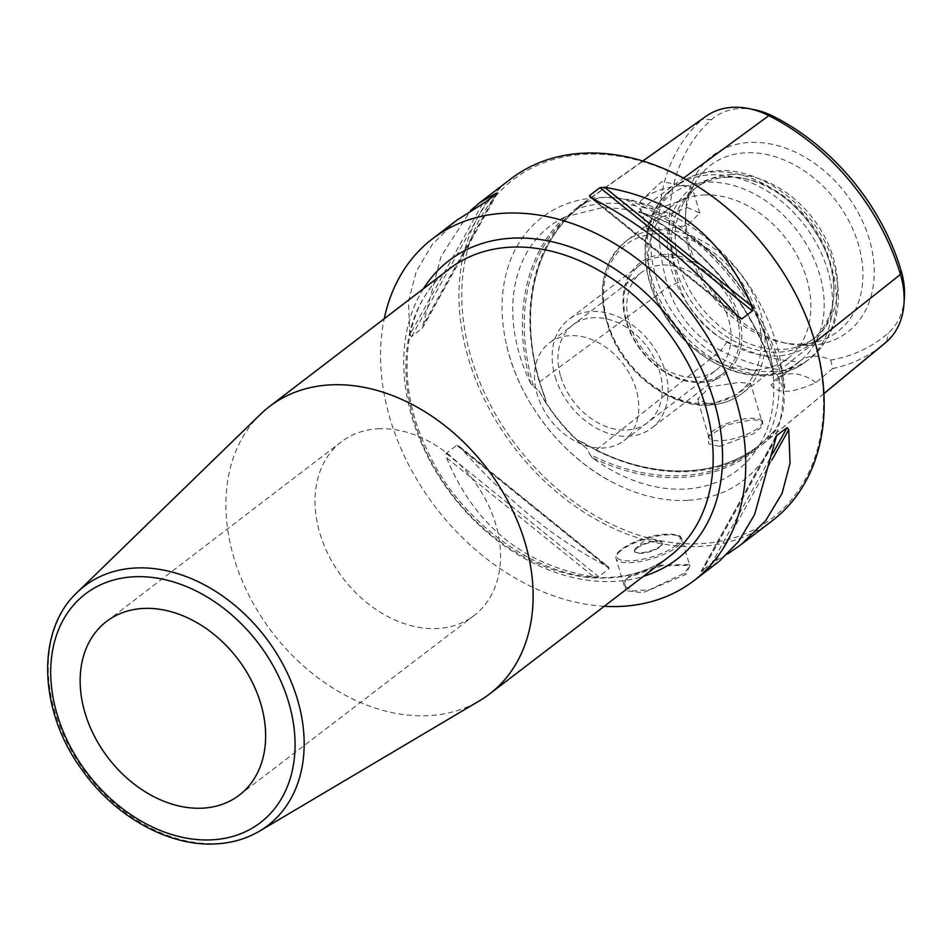 <?xml version="1.0" encoding="UTF-8"?>
<svg xmlns="http://www.w3.org/2000/svg" width="952" height="952" viewBox="0 0 952 952"><rect width="100%" height="100%" fill="white"/><g stroke="black" fill="none" stroke-linecap="round" stroke-linejoin="round"><path stroke-width="0.71" stroke-dasharray="4.76 3.57" d="M592.299 457.781L589.812 454.425A211.189 157.544 -127.4 0 0 756.423 447.666A211.189 157.544 -127.4 0 0 759.161 445.322L757.018 448.927A153.938 114.835 52.6 0 1 685.297 489.042A153.938 114.835 52.6 0 1 592.263 457.757A212.558 158.567 -127.4 0 0 757.03 448.892M530.776 383.573A153.938 114.835 52.6 0 1 564.822 216.961M642.314 212.796A153.938 114.835 52.6 0 1 773.048 370.554A212.558 158.567 -127.4 0 0 642.314 212.82M533.667 386.679L538.927 390.784L545.103 401.637L546.032 400.947L539.415 382.002A212.248 158.329 -127.4 0 1 574.663 209.5L586.718 201.848L568.653 215.45A211.189 157.544 -127.4 0 0 533.667 386.679L530.752 383.525M564.786 216.985L601.569 207.81C649.99 207.108 693.651 230.039 732.564 276.604C775.261 329.428 786.162 402.922 759.113 445.393L762.04 443.025A210.916 157.342 -127.4 0 0 775.63 429.804L774.773 430.518C782.937 417.833 785.769 403.934 783.282 388.832L779.117 378.955C776.796 373.493 775.011 371.768 773.786 373.779A211.189 157.544 -127.4 0 0 639.411 211.641C641.553 210.713 640.303 208.785 635.662 205.846L627.023 200.277L627.915 199.634C627.761 198.433 633.746 200.444 645.872 205.68L683.476 178.155M687.76 500.3A165.66 123.581 52.6 0 1 614.79 483.426A165.66 123.581 52.6 0 1 505.595 340.673A165.66 123.581 52.6 0 1 597.535 197.647A165.66 123.581 52.6 0 1 775.809 341.816A165.66 123.581 52.6 0 1 687.76 500.3M545.103 401.637C554.385 416.369 565.286 429.53 577.816 441.109L587.217 448.987L589.812 454.425M585.789 202.502C599.343 196.302 613.088 195.565 627.023 200.277M759.161 445.322L774.773 430.518M706.253 116.144A82.717 61.701 -127.4 0 0 702.362 119.226A206.37 153.938 -127.4 0 0 668.09 286.933A82.717 61.701 -127.4 0 0 720.842 350.586L595.916 450.177L581.136 441.478L578.721 440.395L577.816 441.109M642.35 212.82L639.232 211.832C700.672 242.355 753.806 306.449 773.512 373.838L773.036 370.507M815.031 342.196L781.235 369.007C784.365 382.192 785.329 388.571 784.15 388.142L783.282 388.832M781.235 369.007A212.248 158.329 -127.4 0 0 645.872 205.68M904.4 297.893A76.803 57.298 52.6 0 1 888.359 332.974A200.444 149.524 52.6 0 1 830.787 360.082A40.984 30.571 -127.4 0 0 799.716 361.153A40.984 30.571 -127.4 0 0 798.906 361.796A200.444 149.524 52.6 0 1 727.245 341.625A76.803 57.298 52.6 0 1 678.264 282.53A200.444 149.524 52.6 0 1 711.549 119.631A76.803 57.298 52.6 0 1 754.365 109.694M810.223 345.421A111.098 82.883 52.6 0 1 788.887 343.815A111.098 82.883 52.6 0 1 685.916 209.19A111.098 82.883 52.6 0 1 749.712 142.455A111.098 82.883 52.6 0 1 869.271 239.142A111.098 82.883 52.6 0 1 810.223 345.421M815.912 382.621A40.984 30.571 -127.4 0 0 776.772 378.706A40.984 30.571 -127.4 0 0 771.072 385.036C777.51 394.152 792.457 393.343 815.912 382.621L832.595 368.579L830.787 360.082M798.906 361.796L789.041 370.923L771.072 385.036M727.245 341.625L720.842 350.586A206.37 153.938 -127.4 0 0 789.041 370.923M832.595 368.579A206.37 153.938 -127.4 0 0 883.884 344.088M595.916 450.177A212.248 158.329 -127.4 0 0 763.611 443.501A212.248 158.329 -127.4 0 0 766.515 441.014C773.976 433.029 777.01 429.304 775.63 429.804M719.712 446.393L753.675 433.695L763.147 425.592L762.409 420.713L752.27 419.725L726.281 425.008L708.276 436.563L708.812 443.87L719.712 446.393M761.969 421.629A27.668 8.366 163.4 0 0 759.839 419.487A27.668 8.366 163.4 0 0 750.081 418.333A27.668 8.366 -16.6 0 0 709.549 434.481A27.668 8.366 -16.6 0 0 708.931 437.432A27.668 8.366 -16.6 0 0 720.819 440.728A27.668 8.366 163.4 0 0 749.117 433.315A27.668 8.366 163.4 0 0 761.969 421.629L750.569 383.406L739.371 382.383L710.251 386.738L697.542 399.209L710.097 404.767L737.443 394.378L750.569 383.406M687.225 207.5L699.779 213.058L687.07 225.529L657.963 229.884L646.753 228.861L659.879 217.877L687.225 207.5M680.739 185.735A27.668 8.366 163.4 0 1 687.368 185.985A27.668 8.366 163.4 0 1 692.628 189.02A27.668 8.366 163.4 0 1 679.776 200.717A27.668 8.366 163.4 0 1 651.477 208.119A27.668 8.366 -16.6 0 1 639.589 204.835A27.668 8.366 -16.6 0 1 642.326 199.408A27.668 8.366 -16.6 0 1 680.739 185.735M703.587 194.981A95.724 71.412 52.6 0 1 798.383 257.992A95.724 71.412 52.6 0 1 787.816 358.464A95.724 71.412 52.6 0 1 755.721 369.876A95.724 71.412 52.6 0 1 660.926 306.865A95.724 71.412 52.6 0 1 671.493 206.394A95.724 71.412 52.6 0 1 703.587 194.981M730.327 174.537A95.724 71.412 52.6 0 1 825.122 237.536A95.724 71.412 52.6 0 1 814.555 338.008A95.724 71.412 52.6 0 1 794.849 347.528A95.724 71.412 52.6 0 1 782.461 349.42A95.724 71.412 52.6 0 1 695.031 298.892A95.724 71.412 52.6 0 1 683.893 202.467A95.724 71.412 52.6 0 1 698.232 185.938A95.724 71.412 52.6 0 1 730.327 174.537M726.709 177.298A95.724 71.412 52.6 0 1 745.095 178.69A95.724 71.412 52.6 0 1 833.821 294.668A95.724 71.412 52.6 0 1 810.937 340.768A95.724 71.412 52.6 0 1 778.843 352.18A95.724 71.412 52.6 0 1 684.048 289.17A95.724 71.412 52.6 0 1 694.615 188.71A95.724 71.412 52.6 0 1 726.709 177.298M663.33 254.612A70.02 52.229 -127.4 0 0 626.118 321.597A70.02 52.229 -127.4 0 0 701.469 382.537A70.02 52.229 -127.4 0 0 738.681 315.54A70.02 52.229 -127.4 0 0 663.33 254.612M716.285 370.054A61.487 45.863 52.6 0 0 723.08 305.532A61.487 45.863 52.6 0 0 662.187 265.061A61.487 45.863 -127.4 0 0 641.577 272.391A61.487 45.863 -127.4 0 0 634.794 336.913A61.487 45.863 -127.4 0 0 695.674 377.385A61.487 45.863 52.6 0 0 716.285 370.054L624 440.657A61.487 45.863 52.6 0 1 603.389 447.987A61.487 45.863 -127.4 0 1 542.497 407.515A61.487 45.863 -127.4 0 1 549.292 342.982A61.487 45.863 -127.4 0 1 569.903 335.663A61.487 45.863 52.6 0 1 630.783 376.123A61.487 45.863 52.6 0 1 624 440.657M802.607 344.065A104.696 78.1 52.6 0 1 782.496 342.541A104.696 78.1 52.6 0 1 685.464 215.688A104.696 78.1 52.6 0 1 694.805 183.343A104.696 78.1 52.6 0 1 745.583 152.796A104.696 78.1 -127.4 0 1 855.586 235.977A104.696 78.1 -127.4 0 1 816.162 341.994A104.696 78.1 -127.4 0 1 802.607 344.065M777.32 356A98.092 73.173 52.6 0 1 671.767 270.63A98.092 73.173 52.6 0 1 723.901 176.798A98.092 73.173 -127.4 0 1 742.738 178.214A98.092 73.173 -127.4 0 1 833.654 297.072A98.092 73.173 -127.4 0 1 777.32 356M813.972 339.769A213.141 158.996 52.6 0 1 700.696 543.675A213.141 158.996 52.6 0 1 471.335 358.178A213.141 158.996 52.6 0 1 584.611 154.284A213.141 158.996 52.6 0 1 813.972 339.769M772.31 520.72A215.188 160.531 52.6 0 1 468.61 359.106A215.188 160.531 52.6 0 1 510.831 178.881M604.211 606.305A215.188 160.531 -127.4 0 1 390.189 419.082A215.188 160.531 52.6 0 1 384.239 318.718M482.604 203.621L409.836 334.616L411.442 336.722L422.486 328.035L497.575 192.875M497.277 193.149L422.01 328.642L441.133 256.207L470.669 210.511M409.836 334.616L408.491 301.415L416.262 271.475L432.232 244.474L456.508 220.436M727.911 553.79L711.87 563.06L773.143 452.747M775.666 437.277L701.303 571.14L702.29 571.14L701.303 571.14L711.87 563.06M718.296 562.037L702.29 571.14L775.059 440.145M593.905 576.96L598.63 576.65L609.197 568.57L607.59 566.488C556.301 540.474 507.178 500.752 460.244 447.321L456.793 445.322L446.238 453.402L446.547 457.793L593.905 576.96C523.707 565.393 474.596 525.671 446.547 457.793M628.201 577.507L624.572 581.089L625.75 590.633L642.814 592.787L685.928 574.401L690.033 565.262L661.581 565.964L628.201 577.507L629.117 576.21L625.619 579.673L624.143 585.599L632.414 591.013L649.562 589.74L684.274 573.247L689.902 565.988L688.32 564.5L661.164 565.179L629.117 576.21M260.491 414.275A181.035 135.041 52.6 0 0 253.268 603.449A181.035 135.041 52.6 0 0 428.805 715.63A181.035 135.041 -127.4 0 0 479.606 700.731M378.003 428.805A109.301 81.539 52.6 0 1 486.246 500.74A109.301 81.539 52.6 0 1 474.179 615.456A109.301 81.539 52.6 0 1 437.539 628.487A109.301 81.539 -127.4 0 1 329.297 556.551A109.301 81.539 -127.4 0 1 341.363 441.823A109.301 81.539 -127.4 0 1 378.003 428.805M636.924 548.138A14.518 4.391 163.4 0 1 651.989 542.176A14.518 4.391 163.4 0 1 662.497 543.366A14.518 4.391 163.4 0 1 660.26 546.888A14.518 4.391 163.4 0 1 645.182 552.85A14.518 4.391 163.4 0 1 634.675 551.66A14.518 4.391 163.4 0 1 636.924 548.138M659.558 541.141L646.027 538.915L635.924 548.185A14.518 4.391 -16.6 0 1 636.733 547.519A14.518 4.391 163.4 0 1 659.558 541.141A14.518 4.391 163.4 0 1 662.318 542.735A14.518 4.391 163.4 0 1 660.069 546.258A14.518 4.391 -16.6 0 1 645.004 552.231A14.518 4.391 -16.6 0 1 634.484 551.041L634.675 551.66M635.924 548.185A14.518 4.391 -16.6 0 0 634.484 551.041M555.218 376.802A68.318 50.956 -127.4 0 0 651.632 428.114A68.318 50.956 -127.4 0 0 665.043 370.899A68.318 50.956 -127.4 0 0 568.63 319.598A68.318 50.956 -127.4 0 0 555.218 376.802M560.716 376.504A61.487 45.863 -127.4 0 0 626.868 430.018A61.487 45.863 -127.4 0 0 659.546 371.197A61.487 45.863 -127.4 0 0 593.382 317.694A61.487 45.863 -127.4 0 0 560.716 376.504M736.622 316.147A68.318 50.956 52.6 0 1 723.211 373.363A68.318 50.956 52.6 0 1 700.315 381.502A68.318 50.956 52.6 0 1 626.797 322.05A68.318 50.956 52.6 0 1 640.208 264.846A68.318 50.956 52.6 0 1 663.104 256.695A68.318 50.956 52.6 0 1 736.622 316.147M564.822 216.973A212.558 158.567 -127.4 0 0 530.788 383.561M635.662 205.846A155.366 115.894 52.6 0 0 605.067 203.442A155.366 115.894 -127.4 0 0 576.852 209.012M539.498 391.831A155.366 115.894 -127.4 0 0 586.158 448.13M586.718 201.848A210.916 157.342 -127.4 0 0 584.695 203.24A210.916 157.342 -127.4 0 0 546.032 400.947M779.117 378.955A155.366 115.894 52.6 0 1 766.967 438.408M578.721 440.395A210.916 157.342 -127.4 0 0 762.04 443.025C717.784 480.689 644.802 480.201 581.136 441.478M784.15 388.142A210.916 157.342 -127.4 0 0 627.915 199.634M711.549 119.631L702.362 119.226L574.663 209.5M823.908 393.581L766.515 441.014M678.264 282.53L668.09 286.933L539.415 382.002M886.705 341.673L888.359 332.974M657.784 230.027A95.724 71.412 52.6 0 1 752.58 293.026A95.724 71.412 52.6 0 1 742.001 393.497A95.724 71.412 52.6 0 1 709.918 404.909A95.724 71.412 52.6 0 1 615.123 341.899A95.724 71.412 52.6 0 1 625.69 241.427A95.724 71.412 52.6 0 1 657.784 230.027M763.468 374.79A105.398 78.623 -127.4 0 0 819.482 273.962A105.398 78.623 -127.4 0 0 706.063 182.237A105.398 78.623 52.6 0 0 650.049 283.065A105.398 78.623 52.6 0 0 763.468 374.79M707.729 403.517A92.999 69.365 52.6 0 1 607.662 322.585A92.999 69.365 52.6 0 1 657.082 233.621A92.999 69.365 52.6 0 1 757.149 314.553A92.999 69.365 52.6 0 1 707.729 403.517M773.417 371.566A109.301 81.539 -127.4 0 0 810.057 358.535A109.301 81.539 -127.4 0 0 822.123 243.819A109.301 81.539 -127.4 0 0 713.893 171.872A109.301 81.539 52.6 0 0 677.241 184.902C688.665 176.298 701.85 171.574 716.797 170.741C764.634 167.159 818.684 211.201 833.464 263.442C844.543 303.652 836.737 335.354 810.057 358.535L806.166 361.522A109.301 81.539 -127.4 0 0 818.232 246.806A109.301 81.539 -127.4 0 0 709.99 174.859A109.301 81.539 52.6 0 0 673.338 187.889A109.301 81.539 52.6 0 0 661.271 302.605A109.301 81.539 52.6 0 0 769.513 374.541A109.301 81.539 -127.4 0 0 806.166 361.522C794.741 370.126 781.556 374.85 766.598 375.683C725.15 378.515 678.371 346.278 657.677 302.665C636.555 260.919 642.005 211.142 673.338 187.889L677.241 184.902A109.301 81.539 52.6 0 0 665.174 299.618A109.301 81.539 52.6 0 0 773.417 371.566M486.71 201.229L411.442 336.722M495.564 194.458L423.521 324.144M738.336 316.968L590.99 197.802M736.015 314.303L593.524 199.063M715.975 560.668L771.751 460.256M456.793 445.322L609.197 568.57M446.238 453.402L598.63 576.65M460.244 447.321L607.59 566.488M423.426 288.753A187.865 140.146 -127.4 0 0 440.966 479.546A187.865 140.146 -127.4 0 0 614.314 581.398A187.865 140.146 -127.4 0 0 643.397 576.329M449.546 268.761A181.035 135.041 -127.4 0 0 429.566 458.757A181.035 135.041 -127.4 0 0 608.84 577.923A181.035 135.041 -127.4 0 0 669.53 556.337C652.858 569.01 633.128 576.008 610.327 577.34C543.616 582.564 461.196 525.754 426.924 449.642C393.093 379.717 403.66 302.129 449.546 268.761M259.599 831.084A150.785 112.479 52.6 0 1 217.282 843.508A150.785 112.479 52.6 0 1 71.067 750.057A150.785 112.479 52.6 0 1 77.088 592.489M685.928 574.401L684.274 573.247M621.382 550.244A34.308 10.377 -16.6 0 0 616.075 558.562A34.308 10.377 -16.6 0 0 640.922 561.382A34.308 10.377 -16.6 0 0 676.539 547.281A34.308 10.377 -16.6 0 0 681.846 538.963A34.308 10.377 -16.6 0 0 656.999 536.143A34.308 10.377 -16.6 0 0 621.382 550.244M675.063 546.091A32.939 9.96 -16.6 0 0 666.019 534.179A32.939 9.96 -16.6 0 0 622.108 548.935A32.939 9.96 -16.6 0 0 631.164 560.847A32.939 9.96 -16.6 0 0 675.063 546.091M538.927 390.784C551.541 413.287 567.642 432.684 587.217 448.987M614.79 483.426C561.525 457.055 517.103 398.983 505.595 340.673M545.353 398.198C515.413 320.467 532.001 239.047 584.695 203.24L583.326 204.204M642.778 161.007L578.816 206.215M799.716 361.153L776.772 378.706M823.92 393.652L763.611 443.501M709.549 434.481L708.276 436.563M759.839 419.487L762.409 420.713M699.779 213.058L692.628 189.02M671.493 206.394L625.69 241.427C599.748 264.799 595.405 297.119 612.672 338.424C630.629 378.123 673.361 407.801 709.311 405.135C721.794 404.422 732.695 400.542 742.001 393.497L787.816 358.464M810.937 340.768L814.555 338.008M694.615 188.71L698.232 185.938M708.931 437.432L697.542 399.209M646.753 228.861L639.589 204.835M687.368 185.985L661.581 181.737L642.326 199.408M641.577 272.391L549.292 342.982M683.893 202.467L694.805 183.343M794.849 347.528L816.162 341.994M782.496 342.541L788.887 343.815M685.464 215.688L685.916 209.19M745.095 178.69L742.738 178.214M833.821 294.668L833.654 297.072M479.213 203.073L480.284 202.252M739.728 318.349L589.704 197.016M740.692 544.913L742.072 543.854M701.005 571.426L776.094 436.254M458.84 445.941L608.875 567.273M239.297 795.134L474.179 615.456M106.481 621.501L341.363 441.823M690.033 565.262L688.32 564.5M624.56 581.101L625.607 579.673M624.143 585.599L616.075 558.562C615.337 555.659 617.193 552.493 621.644 549.102C635.579 539.927 651.525 534.893 669.506 533.989C685.297 535.821 678.669 536.833 681.846 538.963L689.902 565.988M662.318 542.735L662.497 543.366M723.211 373.363L651.632 428.114M640.208 264.846L568.63 319.598"/><path stroke-width="1.43" d="M823.92 393.652L883.884 344.088A206.37 153.938 -127.4 0 0 886.705 341.673A82.717 61.701 -127.4 0 0 903.983 303.89A82.717 61.701 -127.4 0 0 900.449 274.45A206.37 153.938 -127.4 0 0 768.847 115.656A82.717 61.701 -127.4 0 0 748.474 108.516A82.717 61.701 -127.4 0 0 706.253 116.144L642.778 161.007M748.474 108.516L754.365 109.694A76.803 57.298 52.6 0 1 773.286 116.311A200.444 149.524 52.6 0 1 901.116 270.558A76.803 57.298 52.6 0 1 904.4 297.893L903.983 303.89M480.284 202.252L510.831 178.881A215.188 160.531 52.6 0 1 814.531 340.507A215.188 160.531 52.6 0 1 772.31 520.72L742.072 543.854M384.239 318.718A215.188 160.531 52.6 0 1 432.41 238.869A215.188 160.531 52.6 0 1 736.11 400.495A215.188 160.531 -127.4 0 1 693.889 580.708L718.296 562.037M470.669 210.511L479.201 203.062L496.289 193.149L497.277 193.149L496.289 193.149L495.564 194.458M456.508 220.436L486.71 201.229L497.277 193.149M752.342 310.887L741.787 318.968L738.336 316.968C691.402 263.549 642.279 223.827 590.99 197.802L589.383 195.719L599.95 187.639L604.675 187.33C674.861 198.897 723.984 238.619 752.032 306.496L752.342 310.887L599.95 187.639M604.211 606.305A215.188 160.531 -127.4 0 0 693.889 580.708M719.379 561.228L738.812 541.236L754.615 514.473L776.57 435.647L787.125 427.567L788.744 429.673L790.041 463.243L782.032 493.493L765.622 520.732L740.704 544.913L727.911 553.79M776.094 436.254L775.666 437.277M479.606 700.731A181.035 135.041 -127.4 0 0 489.495 694.056A181.035 135.041 -127.4 0 0 509.487 504.048A181.035 135.041 -127.4 0 0 330.201 384.894A181.035 135.041 52.6 0 0 269.511 406.48A181.035 135.041 52.6 0 0 260.491 414.275L77.088 592.489A150.785 112.479 52.6 0 1 135.16 568.023A150.785 112.479 52.6 0 1 287.385 673.159A150.785 112.479 52.6 0 1 259.599 831.084L479.606 700.731M143.121 608.471A109.301 81.539 52.6 0 1 251.364 680.406A109.301 81.539 52.6 0 1 239.297 795.134A109.301 81.539 52.6 0 1 202.645 808.153A109.301 81.539 52.6 0 1 94.415 736.217A109.301 81.539 52.6 0 1 106.481 621.501A109.301 81.539 52.6 0 1 143.121 608.471M683.476 178.155L768.847 115.656L773.286 116.311M901.116 270.558L900.449 274.45L815.031 342.196M886.705 341.673L823.908 393.581M741.787 318.968L736.015 314.303M593.524 199.063L589.383 195.719M752.032 306.496L604.675 187.33M773.143 452.747L787.125 427.567M771.751 460.256L788.744 429.673M643.397 576.329A187.865 140.146 -127.4 0 0 708.264 384.513A187.865 140.146 -127.4 0 0 511.998 238.178A187.865 140.146 -127.4 0 0 423.426 288.753M489.495 694.056L669.53 556.337A181.035 135.041 -127.4 0 0 689.522 366.341A181.035 135.041 -127.4 0 0 510.236 247.187A181.035 135.041 -127.4 0 0 449.546 268.761L269.511 406.48M212.094 839.831A143.978 107.397 52.6 0 1 57.168 714.536A143.978 107.397 52.6 0 1 133.685 576.793A143.978 107.397 52.6 0 1 288.611 702.088A143.978 107.397 52.6 0 1 212.094 839.831M432.41 238.869L457.888 219.376M259.599 831.084C246.592 838.736 232.086 843.008 216.068 843.888C169.242 846.947 115.025 816.685 82.086 769.978C38.687 711.37 35.557 630.986 77.088 592.489"/></g></svg>
